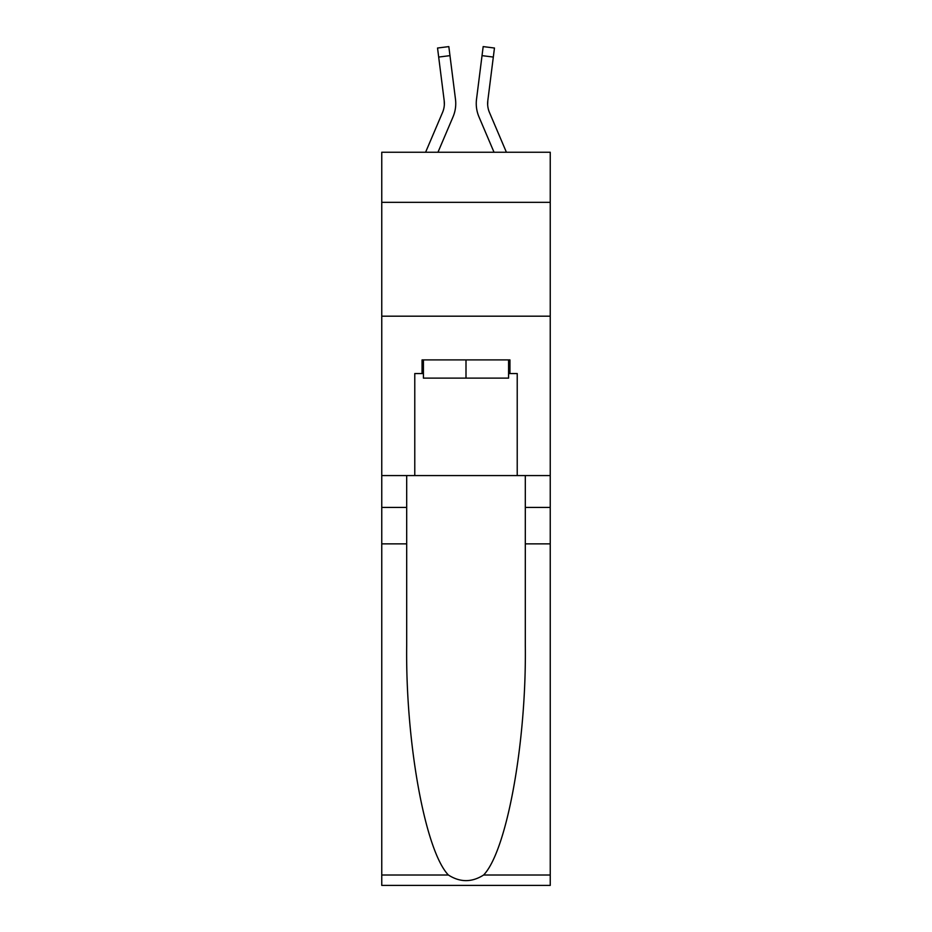 <?xml version="1.0" encoding="UTF-8"?>
<svg xmlns="http://www.w3.org/2000/svg" width="932" height="932" viewBox="0 0 932 932"><rect width="100%" height="100%" fill="white"/><g stroke="black" fill="none" stroke-linecap="round" stroke-linejoin="round"><path stroke-width="1.4" d="M550.241 202.337L550.241 152.242L381.759 152.242L381.759 202.337L550.241 202.337L550.241 475.565L517.225 475.565L517.225 373.557L509.944 373.557L509.944 359.903L422.056 359.903L422.056 373.557L423.419 373.557M381.759 543.869L406.69 543.869L406.69 645.41C405.478 742.454 425.167 850.881 448.385 875.008C460.117 882.499 471.86 882.499 483.615 875.008L550.241 875.008L550.241 885.4L381.759 885.4L381.759 202.337M437.97 152.242L453.022 116.896A34.158 34.158 -37.4 0 0 455.48 99.246L449.97 55.64L438.681 57.062L437.539 48.021L448.828 46.6L449.97 55.64M425.598 152.242L442.549 112.446A22.764 22.764 -30.3 0 0 444.366 103.569A22.764 22.764 -37.4 0 1 442.549 112.446A22.764 22.764 -37.4 0 0 444.366 103.569A22.764 22.764 -37.4 0 1 442.549 112.446A22.764 22.764 -37.4 0 0 444.366 103.569A22.764 22.764 -37.4 0 1 442.549 112.446A22.764 22.764 -37.4 0 0 444.191 100.668L438.681 57.062M455.317 97.872L455.48 99.246M506.402 152.242L489.451 112.446A22.764 22.764 30.3 0 1 487.634 103.557A22.764 22.764 37.4 0 0 489.451 112.446A22.764 22.764 37.4 0 1 487.634 103.557A22.764 22.764 37.4 0 0 489.451 112.446A22.764 22.764 37.4 0 1 487.634 103.557A22.764 22.764 37.4 0 0 489.451 112.446A22.764 22.764 37.4 0 1 487.809 100.668L493.319 57.062L482.03 55.64L483.172 46.6L494.461 48.021L493.319 57.062M494.03 152.242L478.978 116.896A34.158 34.158 37.4 0 1 476.52 99.246L482.03 55.64M487.657 104.629L487.809 100.668L487.657 104.629M508.581 359.903L508.581 378.112L423.419 378.112L423.419 359.903M466 359.903L466 378.112M483.615 875.008C506.833 850.881 526.522 742.454 525.31 645.41L525.31 475.565M525.31 543.869L550.241 543.869L550.241 475.565M406.69 475.565L406.69 543.869M550.241 875.008L550.241 543.869M381.759 475.565L414.775 475.565L414.775 373.557L422.056 373.557M381.759 316.181L550.241 316.181M414.775 475.565L517.225 475.565M508.581 373.557L509.944 373.557M444.343 104.629L444.191 100.668L444.343 104.629M476.287 105.188L476.24 103.51M476.52 99.246L476.683 97.872M525.31 507.439L550.241 507.439M406.69 507.439L381.759 507.439M381.759 875.008L448.385 875.008M437.539 48.021L448.828 46.6M483.172 46.6L494.461 48.021"/></g></svg>
